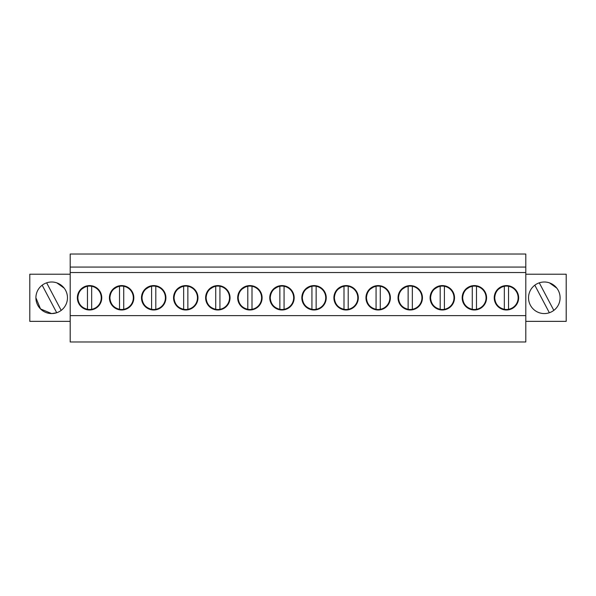<?xml version="1.0" encoding="UTF-8"?>
<svg xmlns="http://www.w3.org/2000/svg" width="596" height="596" viewBox="0 0 596 596"><rect width="100%" height="100%" fill="white"/><g stroke="black" fill="none" stroke-linecap="round" stroke-linejoin="round"><path stroke-width="0.89" d="M70.201 315.627L70.201 341.977L525.799 341.977L525.799 315.627L70.201 315.627L70.201 254.023L525.799 254.023L525.799 315.627M70.201 274.22L29.8 274.22L29.8 321.356L70.201 321.356M67.467 297.791A15.779 15.779 0 0 0 51.681 282.005A15.779 15.779 0 0 0 35.902 297.791A15.779 15.779 0 0 0 51.681 313.57A15.779 15.779 0 0 0 67.467 297.791M525.799 272.536L70.201 272.536M77.398 298.79A12.203 12.203 0 0 1 95.412 287.078A12.203 12.203 0 0 1 90.555 309.95A12.203 12.203 0 0 1 77.398 298.79M269.802 298.79A12.203 12.203 0 0 1 287.816 287.078A12.203 12.203 0 0 1 282.966 309.95A12.203 12.203 0 0 1 269.802 298.79M351.953 287.078A12.203 12.203 0 0 1 347.095 309.95A12.203 12.203 0 0 1 339.452 287.555A12.203 12.203 0 0 1 351.953 287.078M301.874 298.79A12.203 12.203 0 0 1 319.888 287.078A12.203 12.203 0 0 1 315.031 309.95A12.203 12.203 0 0 1 301.874 298.79M255.751 287.078A12.203 12.203 0 0 1 250.894 309.95A12.203 12.203 0 0 1 243.25 287.555A12.203 12.203 0 0 1 255.751 287.078M141.528 298.79A12.203 12.203 0 0 1 159.549 287.078A12.203 12.203 0 0 1 154.692 309.95A12.203 12.203 0 0 1 141.528 298.79M109.463 298.79A12.203 12.203 0 0 1 127.477 287.078A12.203 12.203 0 0 1 122.627 309.95A12.203 12.203 0 0 1 109.463 298.79M223.679 287.078A12.203 12.203 0 0 1 218.829 309.95A12.203 12.203 0 0 1 211.178 287.555A12.203 12.203 0 0 1 223.679 287.078M173.6 298.79A12.203 12.203 0 0 1 191.614 287.078A12.203 12.203 0 0 1 186.757 309.95A12.203 12.203 0 0 1 173.6 298.79M366.004 298.79A12.203 12.203 0 0 1 384.018 287.078A12.203 12.203 0 0 1 379.168 309.95A12.203 12.203 0 0 1 366.004 298.79M454.472 296.793A12.203 12.203 0 0 1 443.305 309.95A12.203 12.203 0 0 1 435.654 287.555A12.203 12.203 0 0 1 454.472 296.793M462.213 298.79A12.203 12.203 0 0 1 480.227 287.078A12.203 12.203 0 0 1 475.37 309.95A12.203 12.203 0 0 1 462.213 298.79M422.4 296.793A12.203 12.203 0 0 1 411.233 309.95A12.203 12.203 0 0 1 403.589 287.555A12.203 12.203 0 0 1 422.4 296.793M494.278 298.79A12.203 12.203 0 0 1 512.292 287.078A12.203 12.203 0 0 1 507.442 309.95A12.203 12.203 0 0 1 494.278 298.79M525.799 267.068L70.201 267.068M35.902 297.791L40.506 308.922L51.614 313.57M51.755 313.57L56.724 312.744L42.174 285.193M525.799 321.356L566.2 321.356L566.2 274.22L525.799 274.22M86.562 285.961L79.968 290.245M278.965 285.961L272.372 290.245M343.102 285.961L336.509 290.245M311.038 285.961L304.444 290.245M246.9 285.961L240.307 290.245M150.691 285.961L144.105 290.245M118.626 285.961L112.033 290.245M214.828 285.961L208.235 290.245M182.763 285.961L176.17 290.245M375.167 285.961L368.574 290.245M439.304 285.961L432.711 290.245M471.376 285.961L464.783 290.245M407.239 285.961L400.646 290.245M503.441 285.961L496.848 290.245M528.533 297.791A15.779 15.779 0 0 0 544.319 313.57A15.779 15.779 0 0 0 560.098 297.791A15.779 15.779 0 0 0 544.319 282.005A15.779 15.779 0 0 0 528.533 297.791M91.665 286.274A11.711 11.711 0 0 1 91.665 309.309A11.711 11.711 0 0 1 87.456 309.309C81.488 307.774 78.285 303.938 77.853 297.791C78.285 291.645 81.488 287.808 87.456 286.274A11.711 11.711 0 0 1 91.665 286.274L91.665 309.309M87.456 286.274L87.456 309.309M123.73 286.274A11.711 11.711 0 0 1 123.73 309.309A11.711 11.711 0 0 1 119.52 309.309C113.553 307.774 110.357 303.938 109.917 297.791C110.357 291.645 113.553 287.808 119.52 286.274A11.711 11.711 0 0 1 123.73 286.274L123.73 309.309M119.52 286.274L119.52 309.309M155.802 286.274A11.711 11.711 0 0 1 155.802 309.309A11.711 11.711 0 0 1 151.593 309.309C145.625 307.774 142.422 303.938 141.99 297.791C142.422 291.645 145.625 287.808 151.593 286.274A11.711 11.711 0 0 1 155.802 286.274L155.802 309.309M151.593 286.274L151.593 309.309M187.867 286.274A11.711 11.711 0 0 1 187.867 309.309A11.711 11.711 0 0 1 183.657 309.309C177.69 307.774 174.494 303.938 174.054 297.791C174.494 291.645 177.69 287.808 183.657 286.274A11.711 11.711 0 0 1 187.867 286.274L187.867 309.309M183.657 286.274L183.657 309.309M219.931 286.274A11.711 11.711 0 0 1 219.931 309.309A11.711 11.711 0 0 1 215.73 309.309C209.762 307.774 206.559 303.938 206.119 297.791C206.559 291.645 209.762 287.808 215.73 286.274A11.711 11.711 0 0 1 219.931 286.274L219.931 309.309M215.73 286.274L215.73 309.309M252.004 286.274A11.711 11.711 0 0 1 252.004 309.309A11.711 11.711 0 0 1 247.794 309.309C241.827 307.774 238.624 303.938 238.191 297.791C238.624 291.645 241.827 287.808 247.794 286.274A11.711 11.711 0 0 1 252.004 286.274L252.004 309.309M247.794 286.274L247.794 309.309M284.069 286.274A11.711 11.711 0 0 1 284.069 309.309A11.711 11.711 0 0 1 279.859 309.309C273.899 307.774 270.696 303.938 270.256 297.791C270.696 291.645 273.899 287.808 279.859 286.274A11.711 11.711 0 0 1 284.069 286.274L284.069 309.309M279.859 286.274L279.859 309.309M316.141 286.274A11.711 11.711 0 0 1 316.141 309.309A11.711 11.711 0 0 1 311.931 309.309C305.964 307.774 302.761 303.938 302.328 297.791C302.761 291.645 305.964 287.808 311.931 286.274A11.711 11.711 0 0 1 316.141 286.274L316.141 309.309M311.931 286.274L311.931 309.309M348.206 286.274A11.711 11.711 0 0 1 348.206 309.309A11.711 11.711 0 0 1 343.996 309.309C338.029 307.774 334.833 303.938 334.393 297.791C334.833 291.645 338.029 287.808 343.996 286.274A11.711 11.711 0 0 1 348.206 286.274L348.206 309.309M343.996 286.274L343.996 309.309M380.27 286.274A11.711 11.711 0 0 1 380.27 309.309A11.711 11.711 0 0 1 376.069 309.309C370.101 307.774 366.898 303.938 366.458 297.791C366.898 291.645 370.101 287.808 376.069 286.274A11.711 11.711 0 0 1 380.27 286.274L380.27 309.309M376.069 286.274L376.069 309.309M412.343 286.274A11.711 11.711 0 0 1 412.343 309.309A11.711 11.711 0 0 1 408.133 309.309C402.166 307.774 398.962 303.938 398.53 297.791C398.962 291.645 402.166 287.808 408.133 286.274A11.711 11.711 0 0 1 412.343 286.274L412.343 309.309M408.133 286.274L408.133 309.309M444.407 286.274A11.711 11.711 0 0 1 444.407 309.309A11.711 11.711 0 0 1 440.198 309.309C434.238 307.774 431.035 303.938 430.595 297.791C431.035 291.645 434.238 287.808 440.198 286.274A11.711 11.711 0 0 1 444.407 286.274L444.407 309.309M440.198 286.274L440.198 309.309M476.48 286.274A11.711 11.711 0 0 1 476.48 309.309A11.711 11.711 0 0 1 472.27 309.309C466.303 307.774 463.099 303.938 462.667 297.791C463.099 291.645 466.303 287.808 472.27 286.274A11.711 11.711 0 0 1 476.48 286.274L476.48 309.309M472.27 286.274L472.27 309.309M508.544 286.274A11.711 11.711 0 0 1 508.544 309.309A11.711 11.711 0 0 1 504.335 309.309C498.368 307.774 495.172 303.938 494.732 297.791C495.172 291.645 498.368 287.808 504.335 286.274A11.711 11.711 0 0 1 508.544 286.274L508.544 309.309M504.335 286.274L504.335 309.309M46.644 282.832L61.194 310.382M56.866 282.884L64.152 288.114M539.276 282.832L553.826 310.382M549.497 282.884L556.783 288.114M549.356 312.744L534.806 285.193"/></g></svg>
